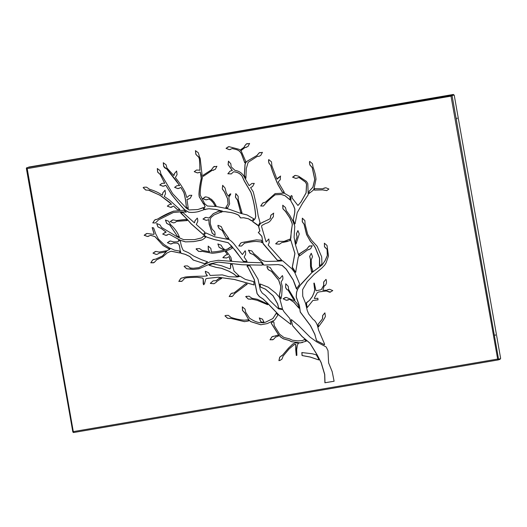 <?xml version="1.0" encoding="UTF-8"?>
<svg xmlns="http://www.w3.org/2000/svg" width="527" height="527" viewBox="0 0 527 527"><rect width="100%" height="100%" fill="white"/><g stroke="black" fill="none" stroke-linecap="round" stroke-linejoin="round"><path stroke-width="0.79" d="M457.087 118.779L457.1 118.015L457.087 118.779M495.301 335.495L495.314 334.724L495.301 335.495M73.411 432.054L73.464 432.548L498.186 359.934L497.468 359.078L498.588 359.348L497.383 359.104L498.186 359.934L500.11 359.322L500.182 358.847M37.226 165.807L41.211 165.096L37.226 165.807M238.25 131.44L242.236 130.722L238.25 131.44M439.281 97.067L443.266 96.355L439.281 97.067M26.923 168.001L26.758 167.678L453.648 94.906L453.411 94.452L451.487 95.064L451.013 96.158L27.2 168.62L73.464 432.548L73.569 431.567L72.858 432.081L26.35 168.324L27.2 168.62L26.758 167.678L453.411 94.452L28.675 167.072M497.666 359.137L451.013 96.158L453.516 94.946M281.708 242.644L290.041 240.641L289.685 239.179L284.007 241.392L278.454 241.307C274.798 244.739 274.448 243.652 279.389 244.199L282.004 242.44M325.712 187.731L322.715 188.778L314.678 188.686C314.066 189.944 314.283 190.412 315.33 190.089L322.643 189.904L326.72 190.616L328.927 189.028L325.712 187.731M295.805 272.209L295.291 271.78C295.627 272.874 295.864 272.327 296.009 270.14L298.295 257.038C299.066 256.642 299.165 255.964 298.598 254.989L295.423 244.653L294.086 237.19L294.777 226.136L292.847 221.017L289.81 215.431L286.247 210.576L285.463 207.506L282.729 205.227L282.907 208.837L285.423 211.419L289.791 217.895L292.024 223.29L292.241 224.726L290.443 238.889L294.843 253.513L292.254 267.235C291.965 267.4 292.972 268.915 295.291 271.78L295.766 272.228M277.755 261.194L267.512 261.399C263.823 261.484 260.793 260.154 258.414 257.4L253.856 253.665L251.84 250.951L248.448 250.2L250.173 253.355L253.256 254.541L256.708 257.472L262.327 262.742L263.678 265.081L278.078 264.607L282.11 265.417L286.174 269.205L293.157 279.975L296.444 288.928L299.402 284.56L299.507 283.671L294.777 272.531L291.951 268.895L282.709 260.825L277.755 261.194M296.8 288.974L293.243 279.949L286.266 269.178L282.202 265.384L278.17 264.58L263.77 265.048L262.42 262.716L256.801 257.44L253.349 254.515L250.259 253.329L248.579 250.114M308.894 246.313L306.951 248.922L299.105 253.981L299.83 255.694L307.663 249.897L310.587 248.803L312.274 245.72L308.894 246.313L309.942 245.793M310.469 265.983L311.536 271.807L312.926 270.97L311.404 266.761L311.2 259.943L312.524 256.623L311.233 253.27L309.652 256.438L310.515 259.699L310.469 265.983L310.607 259.673L309.738 256.412L311.226 253.263M304.876 220.615L302.32 218.145L302.241 221.768L304.039 224.245L306.569 234.601L310.416 241.386C312.597 243.658 314.25 245.832 315.377 247.921L319.52 258.237L319.428 265.898L320.212 265.674L321.931 263.671L321.694 256.906L317.122 246.261L311.464 240.167L307.669 234.258L305.074 224.159L304.876 220.615M299.25 233.942L297.913 230.569L296.378 233.757L297.037 237.018L295.476 241.662L296.055 244.001L299.25 233.942M244.225 243.441L244.482 243.178C249.653 242.018 253.54 241.432 256.155 241.432L260.839 241.939L262.064 242.743L261.478 240.22L256.412 239.89L242.025 242.492L240.727 243.092L238.79 246.004L241.504 246.05L244.515 243.171M273.665 213.165L270.891 215.168L270.114 218.738L260.364 223.514L258.579 226.406L259.804 231.083L258.283 232.466L261.794 236.353L263.164 243.836L277.386 260.312L281.747 260.246L268.157 245.042L269.264 242.591L268.803 239.027L266.063 241.88L261.583 226.584L261.774 225.484L265.766 223.376C268.487 222.829 270.45 221.3 271.662 218.791L273.375 216.762L273.52 213.211M268.823 238.975L266.063 241.88M259.047 152.935L256.972 155.452L246.972 161.288L245.799 162.547L245.009 164.437L244.311 175.478L245.911 178.245L246.28 168.68L248.125 162.342L257.248 156.407L259.113 156.288L260.74 155.432L262.426 152.343L259.047 152.935L260.094 152.422M250.615 187.652L252.598 186.472L254.284 183.389L251.906 183.475L249.126 185.649L243.329 175.267C241.241 172.487 238.454 170.86 234.976 170.386L231.169 166.822L230.826 163.805L228.448 161.163L228.092 164.714L232.216 170.386L230.055 171.137L227.829 173.785L231.267 173.93L233.586 171.782L234.587 171.927C237.637 172.243 240.101 173.614 241.972 176.051L244.297 181.104L250.839 192.236C253.441 199.931 255.055 207.987 255.681 216.386L255.088 218.659L252.552 221.577L258.23 225.747L260.022 222.539L258.144 215.662C256.906 207.585 255.266 199.641 253.237 191.821L250.615 187.652L250.971 187.329M251.952 183.455L249.126 185.649M233.586 171.782L234.587 171.927M228.54 161.137L228.184 164.688L232.308 170.353L232.091 170.669M314.066 188.541L316.009 179.22C315.686 175.471 314.691 171.459 313.045 167.178L312.439 163.666L309.698 161.4C309.356 161.993 309.415 163.192 309.883 164.997L312.221 167.691L314.724 179.443L312.834 187.243L309.072 191.314L308.987 193.534L313.348 190.148L314.066 188.541M309.757 161.374L309.771 161.374C309.448 161.967 309.507 163.166 309.975 164.964L309.883 164.997M290.766 196.933L290.937 201.11L293.447 205.517L294.771 209.028L294.685 212.783L293.216 219.983L294.692 223.949L295.054 223.909L297.195 212.724L302.577 203.205L308.209 194.806L307.801 183.6L306.411 181.341L298.552 176.196L295.509 175.386L292.564 177.164L295.772 178.416L299.04 177.507L305.436 182.105L306.516 184.219L306.062 192.889L300.95 201.986L297.946 205.49L292.116 198.02L292.175 196.037L291.214 195.616L290.766 196.933L291.359 195.517M298.282 177.579L299.132 177.48L298.374 177.553L299.132 177.48L305.528 182.078L306.609 184.193L306.147 192.862L301.042 201.96L297.946 205.49M294.784 223.922L293.302 219.95L294.777 212.75L294.863 209.002L293.539 205.484L290.937 201.11L290.858 196.9M280.562 176.09L277.775 178.093L276.991 179.226L271.873 165.761L271.497 161.875L268.763 159.602C268.414 160.182 268.474 161.381 268.941 163.205L270.792 165.616C272.084 171.387 277.545 183.752 277.907 184.569L282.288 192.144L284.29 192.375L278.164 181.947L280.259 179.687L280.404 176.137M280.654 176.058L276.991 179.226M275.305 194.779L281.266 194.509L285.015 195.741L290.133 200.01L289.87 196.439L284.165 193.145L275.094 193.6L265.503 202.111L262.637 203.073L260.7 205.998L263.414 206.031L266.392 202.572C269.62 199.311 272.591 196.709 275.305 194.779L275.575 194.687M248.533 319.579L250.76 321.654L260.779 324.777L267.182 323.611L274.462 320.192L277.894 315.074L276.438 313.143L272.769 318.611L265.72 322.122L263.665 322.728L260.055 322.656C257.051 322.399 253.546 320.91 249.554 318.189L245.694 312.261L245.042 309.105L242.308 306.839L242.492 310.436L244.798 312.933L248.625 319.546L244.89 312.9L242.578 310.403L242.367 306.813M264.811 322.386L263.665 322.728M267.229 323.598L260.872 324.744L250.444 321.49L248.625 319.546M246.524 321.365L248.77 320.877L247.934 319.81L244.429 320.185C240.193 319.909 235.74 318.993 231.07 317.438L228.336 315.363L225.806 315.436L224.937 315.844L227.526 318.255L230.681 318.334L244.515 321.668L246.893 321.233M259.304 317.939L260.555 321.345L261.682 322.234L263.895 322.03L262.525 319.184L259.291 317.946M279.685 298.262L279.106 296.951L275.68 293.065L268.289 287.222L260.213 283.987L260.45 287.05L265.463 289.198L272.979 295.766L277.597 303.954L278.638 308.176L281.978 308.993L282.452 308.651L279.685 298.262M260.061 283.981L259.936 284.567L260.107 283.974M293.598 344.941L295.272 344.467C296.042 343.525 295.7 345.995 295.726 349.783L296.293 355.488L296.892 355.317L296.681 349.605L297.294 345.85C298.157 342.254 299.362 343.828 297.913 343.163L295.542 342.833L292.913 343.907L288.46 348.143L282.393 355.297L279.718 357.174L278.895 360.639L279.903 360.468L281.971 359.111L283.151 356.021L289.112 348.946L294.066 344.763M292.716 325.87L301.958 336.43L309.968 343.288L317.182 355.066L321.114 362.655L324.645 374.433L324.909 382.773L334.105 381.232L332.188 371.647L328.617 362.912L328.005 350.679L326.206 346.997L316.767 341.931L310.232 337.26L298.756 325.765L291.503 319.658L291.042 319.922L292.716 325.87L291.135 319.896L291.596 319.625M291.503 319.658L291.135 319.896M334.111 381.232L325.001 382.747L324.737 374.407L321.2 362.622L317.267 355.04L310.06 343.261L302.05 336.404L292.801 325.844M300.107 342.925L306.273 341.193L304.481 339.559L302.399 340.633L297.808 340.883L292.38 340.218L289.606 338.901L283.875 337.432L279.633 334.25L274.224 325.594L273.902 322.228L273.427 321.707L271.234 322.768L271.227 323.282L278.552 334.869L280.917 337.267L283.368 338.815L288.934 340.409L291.431 341.667L300.265 342.873M302.491 340.607L304.395 339.526M305.449 341.404L306.332 340.91M273.401 339.487L275.575 337.089L278.447 336.048L277.953 335.113L271.919 336.852L270.028 339.829L273.401 339.487M295.041 301.128L286.253 297.366L283.071 298.776L286.319 300.291L289.593 299.296L293.862 302.294L299.007 308.242L298.032 304.665L295.041 301.128M325.416 316.457L324.895 312.86L322.656 315.528C322.267 319.876 322.834 318.124 321.984 319.461L318.071 324.303L318.473 326.859L323.545 319.902C323.986 318.341 323.44 320.495 325.416 316.457M324.487 246.82L327.069 249.403L327.3 255.49L325.047 260.661L322.069 265.009L311.727 272.709L300.858 284.33L297.478 289.448L296.51 292.459L296.161 297.037L299.389 305.897L300.225 312.05L310.39 325.64L314.731 334.25L316.635 340.745L324.355 344.757L324.685 344.322L318.618 330.218L317.386 325.343C316.081 322.162 314.691 320.232 313.203 319.553L308.684 313.967L307.274 310.561L305.508 303.19L302.742 296.286L302.617 289.58L307.234 281.681L314.092 274.527L321.707 268.197L324.658 265.147L326.114 262.808L328.486 255.99L327.043 245.49L324.362 243.197L324.487 246.82L324.395 243.197M324.25 285.779L324.415 285.7C325.218 285.792 325.884 284.883 326.417 282.979C326.556 281.141 326.397 279.949 325.95 279.402L323.657 282.044L323.683 285.397L321.338 289.554L320.442 289.89L316.035 290.746L314.283 283.098L313.855 283.17L314.665 289.764L314.079 292.478L312.32 296.523L309.468 300.37L306.174 303.203L307.267 307.531L312.847 300.502L317.972 299.876L317.873 298.282L314.507 298.552L314.276 298.177L317.294 292.676L318.894 291.932L326.351 290.99L329.79 292.274L332.774 290.608L329.559 289.244L326.747 290.245L322.873 290.291L324.25 285.779L324.81 285.7M328.183 289.481L326.747 290.245M312.847 300.502L318.064 299.843M267.117 303.73L257.426 299.316L251.906 298.229L249.06 296.181L245.687 296.589L248.25 299.066L251.656 299.046L257.169 300.337L267.683 304.705L267.117 303.73M250.931 299.264L248.342 299.04L245.76 296.629L246.577 296.233M248.27 267.835L254.218 279.527L257.057 293.631L259.35 296.602L262.947 298.98L267.42 303.15L279.218 315.423L290.976 324.474L289.896 318.611L283.954 311.674L282.847 309.652L278.519 308.875L270.377 301.075L265.522 295.548L262.262 293.111L260.318 290.081L258.052 279.251L250.088 265.918L247.189 265.667L247.005 266.036L248.27 267.835L247.275 265.641M247.189 265.667L247.097 266.01M268.302 269.732L271.491 271.385L278.671 280.212L280.72 286.359C280.647 288.941 280.166 291.945 279.29 295.357L280.944 298.895L281.701 295.397L282.261 286.326L281.089 282.05L282.834 279.211C282.973 277.367 282.815 276.181 282.367 275.641L279.613 278.941L271.972 270.417L270.272 267.571L267.005 266.372C266.866 267.07 267.301 268.184 268.302 269.732L268.395 269.705C267.393 268.157 266.958 267.037 267.097 266.346L267.136 266.3M282.393 275.588L279.613 278.941M280.944 298.895L279.382 295.331C280.259 291.918 280.739 288.915 280.812 286.326L278.757 280.18L271.576 271.359L268.395 269.705M285.568 287.386C286.313 289.139 287.123 290.002 288.005 289.969L293.46 299.204L294.883 299.896L288.579 289.395L288.236 286.332L285.753 283.77L285.568 287.386L285.805 283.783M202.348 239.785C204.693 238.29 206.314 236.788 205.365 237.038L203.751 235.971L201.709 237.881L194.549 239.627L183.594 239.627L177.586 237.018L161.624 227.46L159.912 224.785L156.671 223.54L157.935 226.946L161.282 228.527L166.005 232.084L162.678 234.054L165.906 235.385L169.088 234.093L180.194 240.266L185.405 241.886L193.837 241.616L202.348 239.785M166.018 232.315L165.643 232.361M162.889 245.411L168.996 248.909L169.78 248.151L163.963 244.482L158.416 239.074L155.742 233.922L153.627 227.927L152.158 227.611L154.082 233.929L153.831 234.403L147.119 233.468L144.154 235.233L147.382 236.498L150.729 235.292L154.991 236.663L162.981 245.384L155.083 236.636L150.419 235.312M173.416 222.881L174.786 222.631L176.683 221.347L187.25 220.312L186.038 219.311L176.486 220.543L173.152 219.858L170.181 221.564L173.416 222.881L170.28 221.584L172.461 219.983M177.783 236.406C179.114 237.117 179.582 237.196 179.187 236.643C177.527 232.302 174.575 228.204 170.326 224.35L168.647 221.235L165.419 219.99L166.67 223.395L169.78 225.016L177.151 235.865L169.872 224.989L166.763 223.362L165.465 219.99M179.094 237.11L179.187 236.643M180.28 251.03L180.873 253.243L185.129 254.324L189.753 256.524L193.205 260.048L204.772 263.684L207.572 261.84L201.624 259.732L193.936 256.181L188.363 252.65L183.396 250.503C181.98 248.276 180.978 245.193 180.399 241.254L178.627 240.2L178.152 241.781L173.745 241.913L170.34 240.997L167.375 242.697L170.603 244.021L173.594 242.947L176.888 243.112L178.561 243.902L179.325 245.496L180.28 251.03L179.417 245.47L178.653 243.876L176.98 243.079L173.231 243.085M178.719 240.167L178.152 241.781M224.779 251.115L229.192 249.778L232.223 248.23L231.313 246.689L228.31 248.81L223.586 250.253C219.133 251.307 215.24 251.886 211.913 251.985L211.406 251.978L210.846 248.388L208.178 246.102L208.29 249.719L209.588 251.807L202.078 250.312L199.41 248.513L196.024 249.001L198.607 251.405L202.065 251.326L212.137 253.256C215.767 253.052 219.976 252.334 224.779 251.115L224.864 251.083C220.069 252.308 215.859 253.019 212.229 253.23L201.881 251.313M159.082 253.164L165.116 252.025L166.222 250.826L159.095 252.051L155.933 251.405L152.962 253.112L156.196 254.436L157.56 254.179L159.378 252.94M154.187 262.518L156.723 259.798L162.784 256.833L167.217 252.901L170.122 251.57L171.341 251.26L179.924 253.013L179.654 251.096L174.503 250.16L170.438 248.296L169.351 249.594L167.27 250.45L162.454 255.957L155.814 259.04L152.698 259.89L150.768 262.808L154.187 262.518M173.963 211.031C168.482 212.934 163.014 215.629 157.573 219.113L154.674 220.003L152.744 222.914L155.452 222.961L158.548 219.838L173.383 212.5L180.88 211.847L186.262 212.131L183.87 210.214L173.33 211.222M173.376 211.208L157.171 219.219M166.104 164.826L163.265 162.724L163.64 166.334C164.608 167.909 165.511 168.633 166.348 168.521L179.602 185.478L176.822 185.741L174.595 187.362L177.823 188.62L180.919 187.5L183.877 192.651C185.148 197.25 185.945 202.098 186.275 207.197L188.258 208.494L186.999 199.502L190.148 198.35L191.835 195.267L189.457 195.352L186.841 197.572L185.135 192.25C182.935 187.895 179.681 182.974 175.366 177.48L177.085 174.589L176.624 171.025L174.325 173.66L173.752 175.465L166.934 167.968L166.104 164.826M170.537 207.394L173.495 206.077L177.349 209.66L179.852 209.489L169.569 200.148L164.233 196.393L165.511 193.817L165.043 190.247L162.751 192.889L162.408 195.155L160.748 194.173C157.718 192.23 154.003 190.596 149.602 189.265L146.526 187.151L144.003 187.223L143.133 187.632L145.715 190.043L149.227 190.247L160.168 195.398L171.512 204.127L169.536 204.516L167.309 206.136L170.629 207.368L167.402 206.11L169.582 204.502M187.065 219.219L191.044 223.771L203.396 234.693L204.924 232.209L196.248 224.43L197.711 221.689C197.849 219.845 197.691 218.652 197.243 218.112L194.95 220.76L194.443 222.868L182.974 212.579L180.484 212.717L187.065 219.219L180.662 212.46M197.276 218.066L195.043 220.727L194.443 222.868M213.554 166.881L211.386 169.885L203.158 175.188L203.27 176.347L211.959 170.498L215.247 169.378L216.926 166.295L213.554 166.881L214.601 166.367M197.763 211.775L203.587 209.898L203.508 207.763L197.717 209.542L189.048 209.93L186.367 208.191L172.658 193.633L160.919 173.969L160.103 170.623L157.296 168.521L157.645 172.131L160.228 174.516L164.701 183.185L161.967 183.37L159.753 185.003L162.968 186.255L165.853 185.3L171.585 194.562C174.081 197.849 181.749 206.966 184.595 209.746L188.653 212.216C191.281 212.625 194.318 212.48 197.763 211.775L197.856 211.749C194.41 212.447 191.373 212.598 188.745 212.19L184.687 209.72C181.841 206.933 174.173 197.823 171.677 194.535L165.748 185.227M198.277 152.731L195.445 150.636L195.82 154.246C198.719 157.804 198.093 155.485 199.43 159.141L200.016 170.175L196.439 170.043L194.219 171.67L197.441 172.928L200.319 172.118L201.248 178.462C200.01 183.712 199.239 188.956 198.942 194.186L199.219 196.755L203.62 204.147L204.278 202.888L200.326 195.26C199.812 191.663 201.38 181.36 202.401 177.803L200.161 158.271C198.62 155.188 199.74 157.125 198.277 152.731M261.919 265.127L262.716 264.837L261.484 262.756L241.965 262.136L218.323 260.285L210.102 261.741L198.778 267.65L193.238 268.269L190.339 267.973L187.46 265.891L184.937 265.957L184.068 266.372L186.657 268.777L193.086 269.416L198.982 268.783L210.01 263.974L218.297 262.117L242.077 264.778L261.919 265.127L242.17 264.752L218.389 262.084L211.32 263.559M232.552 296.24L234.719 293.546L247.235 284.119L245.608 283.75L234.172 292.834L231.063 293.605L229.166 296.576L232.552 296.24M205.688 196.834L202.737 198.607L205.952 199.865L208.863 199.002L210.892 200.214L213.218 202.75L214.944 205.734L216.096 205.609L214.1 202.19L211.564 199.404L209.14 198.086C209.766 197.928 208.62 197.513 205.688 196.834M222.289 188.903L224.331 191.782L227.559 198.751L228.046 203.804L225.859 207.658L227.585 207.974L229.614 203.923L228.856 197.559L230.833 193.962L229.917 194.081L228.244 196.209L226.221 192.678L225.022 187.994L222.657 185.333L222.289 188.903L222.75 185.306M230.648 193.837L228.244 196.209M207.342 206.024L204.726 203.712L204.285 205.155C205.431 206.505 205.411 207.19 204.232 207.197L204.298 209.403L208.883 208.751L215.721 209.456L221.972 211.037C223.217 211.709 224.087 211.894 224.574 211.59L228.211 212.183C231.933 212.513 235.411 213.54 238.645 215.26L240.529 217.928L243.678 217.763L248.461 218.817L251.544 220.839L254.001 218.955L247.064 214.944L240.793 213.395L227.848 208.784L216.492 206.512L207.342 206.024M241.985 212.855L241.557 212.829L242.005 212.77L238.211 199.766L238.138 196.275L235.8 193.587L235.404 197.184L237.466 200.168L240.72 212.559L241.946 212.882M242.46 148.423L240.78 149.675L241.425 150.307L244.791 147.665L247.914 146.546L249.6 143.456L246.221 144.049C242.967 147.744 245.345 146.513 242.46 148.423L242.545 148.39C245.43 146.486 243.052 147.718 246.313 144.023L247.268 143.535M228.981 146.658L226.017 148.35L229.245 149.681L232.361 148.561L236.649 149.681C238.948 150.445 240.575 151.96 241.531 154.227L244.324 161.565C244.627 162.981 244.923 163.218 245.213 162.283L245.773 161.466L241.3 151.242C241.919 151.954 240.167 149.602 238.784 149.233L228.981 146.658M244.818 162.836L245.213 162.283M204.911 233.929L204.166 235.345L206.716 237.13L214.133 239.502L228.119 242.716L231.656 246.116L243.533 261.445L247.071 261.366L244.133 257.057L245.595 254.37C245.734 252.525 245.575 251.339 245.127 250.793L242.4 254.581L235.128 245.398C233.336 242.993 231.399 241.07 229.324 239.64L214.904 236.893L205.793 232.908L204.911 233.929L205.886 232.881M245.154 250.747L242.4 254.581M247.011 261.642L243.224 261.194L235.431 250.569L228.211 242.69L214.219 239.475L206.808 237.097L204.166 235.345L205.003 233.902M219.113 247.334L223.224 249.62L224.318 249.205L222.855 248.112L221.083 245.174L217.855 243.929L219.113 247.334L217.908 243.929M210.313 223.843L210.266 219.087L211.083 217.447L214.199 214.858L222.012 211.722L218.876 211.063L213.283 213.659L209.114 218.066L205.919 217.341L202.948 219.041L206.182 220.365L208.844 219.667L209.107 224.047L212.117 233.132L214.858 235.391C215.207 234.798 215.141 233.599 214.673 231.794L212.058 229.061L210.313 223.843M219.384 210.991L213.376 213.633L208.923 218.106M228.909 238.573L222.862 229.989L221.208 226.538L217.941 225.339C217.803 226.037 218.237 227.157 219.239 228.698L222.21 230.464L226.215 238.033L228.817 238.599M228.764 238.744L226.215 238.033L222.302 230.431L219.331 228.672C218.33 227.124 217.895 226.004 218.026 225.312L218.073 225.266M216.202 280.634L213.099 280.851C209.436 284.323 209.067 283.164 214.028 283.743C218.369 281.003 215.951 281.642 216.696 281.556L220.899 278.796C221.966 278.473 221.913 278.296 220.734 278.249L218.995 278.434L216.017 280.72L219.805 278.118M185.425 278.065C186.314 277.505 195.972 277.321 197.177 277.294L202.473 278.078L203.165 278.829L203.178 283.585L203.62 284.791L204.535 283.77L205.734 279.033L206.775 278.46L218.132 277.242L234.311 279.468L254.06 284.962L253.77 281.642L245.365 279.409L240.174 276.28L237.354 276.978L228.995 276.741L222.315 274.89L210.161 275.45L208.587 272.716L205.392 271.3C205.214 271.978 205.576 273.124 206.485 274.732L207.157 275.898L203.475 276.24C200.774 276.049 185.609 276.563 184.575 277.228L180.702 278.467L178.805 281.438L182.19 281.102L184.378 278.638L185.656 277.973M184.799 277.136L183.607 277.755M205.53 271.227L205.484 271.267C205.306 271.945 205.668 273.091 206.577 274.705L207.355 275.469L207.157 275.898M226.577 257.999L229.014 256.695L230.227 260.542L231.617 260.733L230.879 257.347L226.617 251.405L225.398 251.801L227.552 254.501L225.648 255.108C221.986 258.586 221.61 257.413 226.577 257.999L226.531 258.013M216.623 264.646L212.743 263.81L209.16 264.949L209.173 265.312L216.037 267.36L221.505 268.296L228.725 271.174L233.415 273.737L236.346 276.108L239.1 275.924L233.995 271.023L232.315 264.62L230.516 264.495L230.549 268.006L229.917 268.875L221.399 265.7L216.623 264.646M318.473 358.703L316.608 355.323L315.752 354.671L312.168 353.755L301.852 352.556L302.037 355.541L310.278 357.075L318.73 359.928L318.473 358.703M279.475 244.172C274.541 243.626 274.883 244.712 278.546 241.28L278.605 241.261M287.729 241.432L281.793 242.618M285.39 241.03L289.731 239.172M326.766 190.603L322.735 189.872L315.423 190.063C314.375 190.385 314.158 189.918 314.771 188.659L314.83 188.574M322.926 188.738L324.336 187.974M295.383 271.748L292.347 267.202L294.936 253.487L290.858 240.299C290.476 238.823 290.469 238.158 290.845 238.29L291.207 231.313L292.333 224.7L292.116 223.257L289.883 217.868L285.509 211.386L282.999 208.804L282.808 205.22M296.885 288.941L296.53 288.901M299.817 255.7L299.092 254.258L307.043 248.889L308.987 246.28M309.006 249.653L307.834 249.818M311.786 271.945L310.561 265.957M319.731 266.089L319.612 258.21L315.462 247.888C314.342 245.806 312.689 243.626 310.508 241.359L306.661 234.574L304.132 224.212L302.327 221.735L302.379 218.158M296.095 243.981L295.561 241.636L297.129 236.992L296.47 233.731L297.959 230.582M241.544 246.03L238.883 245.977L240.813 243.066L242.064 242.479M262.11 242.723L260.924 241.913L256.247 241.406C253.632 241.406 249.745 241.985 244.574 243.151L244.317 243.415M243.803 242.334L245.062 241.9M281.833 260.219L277.479 260.285L262.999 243.309L261.886 236.327L258.375 232.44L259.897 231.057L258.665 226.373L260.457 223.488L263.862 221.663M264.587 221.439L270.206 218.712L270.983 215.141L273.757 213.139M245.957 178.225L244.403 175.451L245.101 164.411L245.892 162.514L247.064 161.262L257.064 155.419L259.139 152.909M259.159 156.275L257.407 156.341M231.36 173.897L227.895 173.699L230.147 171.11M258.046 225.721L257.374 224.759L252.644 221.551L255.18 218.626L255.773 216.36C255.147 207.954 253.533 199.904 250.924 192.203L244.39 181.071L242.064 176.025C240.193 173.587 237.73 172.21 234.68 171.894M309.079 193.508L309.165 191.281L312.926 187.217L314.817 179.411L312.313 167.665L309.975 164.964M297.188 178.146L295.864 178.383L292.656 177.131L294.817 175.517M284.303 192.48L282.38 192.118L277.999 184.536C277.637 183.725 272.176 171.361 270.885 165.59L269.033 163.179C268.566 161.354 268.507 160.149 268.856 159.576M263.454 206.017L260.793 205.965L262.723 203.047L263.981 202.46M290.179 199.99L285.1 195.708L281.352 194.483L275.397 194.753M265.305 202.249L275.186 193.574M265.766 322.109L272.854 318.585L276.293 313.15M248.863 320.851L244.607 321.641L230.576 318.308M230.253 318.44L227.618 318.229L225.029 315.818L225.852 315.423M263.935 322.01L261.774 322.201L260.648 321.318L259.396 317.913M282.34 308.947L278.73 308.15L277.689 303.921L273.065 295.739L265.549 289.171L260.542 287.024L260.028 284.54M279.949 360.455L278.981 360.613L279.811 357.141L281.859 355.481M296.385 355.462L295.897 344.902C295.772 344.322 295.034 344.329 293.691 344.915M282.294 355.396L288.552 348.11L293.005 343.881L295.601 342.82M299.863 342.932L291.523 341.634L289.027 340.376L283.46 338.789L281.01 337.24L278.645 334.843L271.319 323.255L271.319 322.735L273.52 321.681M302.669 342.478L300.199 342.893M272.736 339.79L270.081 339.724L272.004 336.825L273.263 336.239M275.147 336.134L277.531 335.159M278.487 336.028L277.367 336.331M288.236 300.015L286.411 300.258L283.164 298.822L285.166 297.531M299.046 308.216L293.954 302.267L289.488 299.277M318.512 326.832L318.163 324.276L322.069 319.434C322.919 318.097 322.359 319.843 322.748 315.502L324.928 312.867M324.448 344.724L316.727 340.719L316.352 340.099L314.823 334.217L310.482 325.614L300.311 312.024L299.481 305.871L296.253 297.011L296.602 292.426L297.571 289.415L299.461 286.121L311.819 272.683L322.162 264.976L325.139 260.634L327.386 255.463L327.162 249.37L324.579 246.794M320.488 289.876L321.43 289.527L323.776 285.364L323.749 282.017L325.976 279.356M307.05 307.452L306.457 302.663L309.56 300.344L312.412 296.49L314.171 292.452L314.751 289.731L313.947 283.144M330.613 292.11L326.444 290.957L318.94 291.912M324.856 285.687L324.415 285.7M267.775 304.678L257.262 300.311L251.399 299.059M290.976 324.474L279.31 315.396L267.505 303.117L263.039 298.947L259.436 296.576L257.15 293.598L254.31 279.501L248.362 267.802M294.837 300.113L293.546 299.171L288.091 289.942C287.215 289.969 286.405 289.112 285.654 287.353M201.347 240.167L193.929 241.583L185.497 241.86L180.287 240.24L168.936 234.06M201.755 237.868L203.797 235.964M165.735 232.328L166.097 232.058L161.374 228.501L158.028 226.913L156.73 223.54M167.316 235.114L165.998 235.358L162.777 234.1L164.951 232.486M169.22 248.909L162.981 245.384M153.877 234.383L154.167 233.896L152.25 227.585M148.792 236.228L147.474 236.465L144.246 235.207L146.427 233.599M187.223 220.569L176.729 221.34M174.826 222.618L173.508 222.855M179.272 236.616C179.674 237.163 179.206 237.084 177.876 236.379M204.516 263.711L193.29 260.015L189.845 256.497L185.221 254.291L180.965 253.217L180.372 251.004M172.013 243.757L170.695 243.994L167.467 242.73L169.648 241.122M226.887 250.582L224.864 251.083M227.269 249.179L231.195 246.629M209.627 251.781L208.382 249.693L208.198 246.109M201.327 251.583L198.699 251.379L196.11 248.975L196.933 248.566M157.606 254.166L156.288 254.403L153.061 253.144L155.241 251.537M165.162 252.011L159.174 253.138M153.522 262.828L150.86 262.782L152.79 259.857L154.042 259.271M179.97 252.986L171.433 251.227L170.168 251.557M168.179 250.127L169.444 249.561L170.484 248.296M155.742 259.067L162.547 255.924L167.454 250.338M186.354 212.104L180.972 211.821L173.429 212.486M155.498 222.947L152.837 222.888L154.767 219.976L156.018 219.39M173.989 175.504L174.417 173.633L176.598 170.998M179.549 185.728L176.413 180.794L166.631 168.548C167.013 169.266 166.051 168.521 163.732 166.308L163.324 162.738M179.233 188.356L177.915 188.594L174.687 187.335L176.868 185.728M188.205 208.613L186.367 207.17C186.038 202.072 185.24 197.223 183.969 192.618L180.761 187.414M188.567 199.193L187.171 199.292M186.887 197.553L189.503 195.339M179.845 209.706L177.441 209.634L173.548 206.07M171.947 207.131L170.629 207.368M162.454 195.135L162.843 192.862L165.023 190.227M148.443 190.227L145.808 190.016L143.225 187.605L144.049 187.21M171.506 204.364L169.661 202.361L160.254 195.365L148.548 190.194M203.488 234.66L191.136 223.744L187.151 219.186M203.317 176.321L203.251 175.155L211.472 169.859L213.639 166.855M213.666 170.221L212.21 170.379M198.639 209.285L203.284 207.572M199.43 211.314L197.856 211.749M164.668 183.356L160.32 174.49L157.731 172.105L157.356 168.488M164.378 185.985L163.054 186.229L159.846 184.977L162.013 183.356M199.937 170.34L199.522 159.114C198.185 155.458 198.811 157.771 195.912 154.22L195.497 150.643M198.85 172.658L197.533 172.902L194.311 171.644L196.485 170.03M203.811 204.18L199.311 196.729L199.035 194.16C199.331 188.923 200.102 183.686 201.34 178.436L201.077 174.924L200.148 171.98M262.808 264.804L262.011 265.094M198.87 267.617L210.194 261.708M189.384 268.961L186.749 268.75L184.16 266.346L184.984 265.944M199.437 268.645L193.178 269.389L189.746 268.816M210.563 263.803L210.056 263.961M231.887 296.543L229.219 296.49L231.155 293.579L232.407 292.992M234.133 292.854L245.701 283.724M207.368 199.595L206.044 199.832L202.823 198.574L204.996 196.966M216.057 205.807L214.93 205.642L213.31 202.717L210.984 200.181L208.62 198.969M227.512 208.013L225.872 207.368L228.138 203.771L227.651 198.725L224.423 191.756L222.381 188.877M251.932 220.846L248.546 218.784L243.77 217.737L240.622 217.901L238.738 215.227C235.503 213.507 232.025 212.486 228.303 212.15L224.667 211.558C224.179 211.867 223.31 211.683 222.065 211.004L215.813 209.43L208.975 208.725L205.55 209.311C204.614 210.22 204.16 209.575 204.186 207.381C205.214 207.467 205.28 206.716 204.371 205.128L204.772 203.705M241.649 212.803L240.813 212.533L237.558 200.135L235.497 197.151L235.859 193.6M241.465 150.281L240.872 149.642L242.545 148.39M246.333 147.389L245.015 147.553M230.655 149.418L229.331 149.655L226.109 148.324L228.29 146.783M245.305 162.25C245.009 163.192 244.712 162.955 244.416 161.532L241.623 154.194C240.668 151.934 239.041 150.419 236.742 149.655L232.163 148.568M224.304 249.396L223.316 249.594L219.206 247.308M222.084 211.992L219.127 212.71M207.592 220.102L206.268 220.339L203.047 219.074L205.227 217.467M214.897 235.391L212.21 233.105L209.199 224.021L208.751 219.528M214.12 283.717C209.16 283.137 209.529 284.297 213.185 280.825M254.152 284.929L234.403 279.435L218.224 277.209L206.821 278.447M238.85 276.688L239.95 276.24M181.525 281.411L178.864 281.359L180.794 278.44L182.046 277.854M203.666 284.778L203.257 278.803L202.566 278.045L197.269 277.268C196.064 277.288 186.406 277.472 185.517 278.032M226.669 257.966C221.702 257.387 222.078 258.553 225.734 255.075L225.8 255.055M231.702 260.707L230.418 260.615L229.107 256.669M227.506 254.765L225.51 251.603M238.632 276.095L236.439 276.082L233.507 273.711L228.817 271.148L221.597 268.269L216.129 267.334L209.265 265.285C208.929 265.055 209.371 264.778 210.589 264.455L211.683 264.099M229.963 268.856L230.642 267.973L230.694 264.297M318.73 359.928L310.37 357.042L302.129 355.514L301.945 352.53M72.884 432.133L73.655 431.534L73.451 432.021M26.837 168.106L26.357 168.258L27.292 168.594L26.758 167.678M26.851 168.297L27.292 168.594M452.061 95.473L454.208 95.051L500.65 358.446L498.588 359.348L452.061 95.473M73.47 432.548L498.16 359.934M73.569 431.567L497.383 359.104M26.376 168.383L72.864 432.028"/></g></svg>
